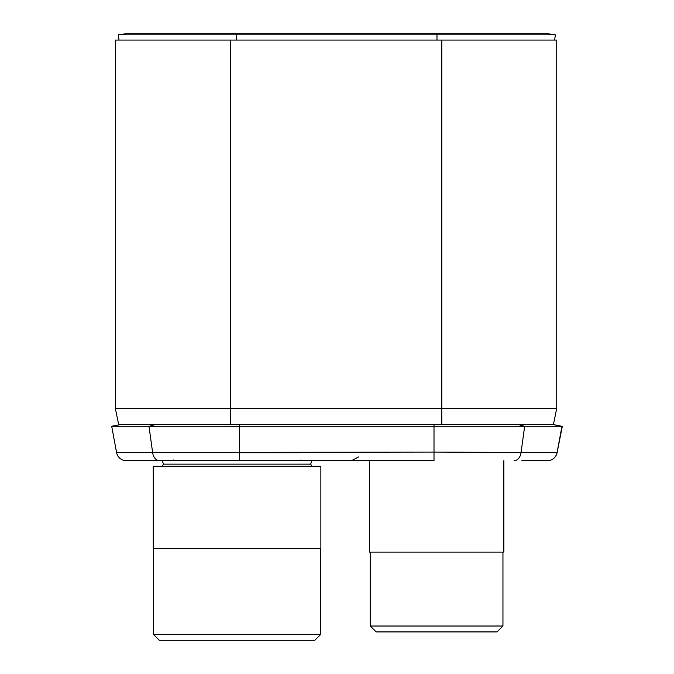 <?xml version="1.0" encoding="UTF-8"?>
<svg xmlns="http://www.w3.org/2000/svg" width="674" height="674" viewBox="0 0 674 674"><rect width="100%" height="100%" fill="white"/><g stroke="black" fill="none" stroke-linecap="round" stroke-linejoin="round"><path stroke-width="1.01" d="M546.538 424.401L125.532 424.401M118.641 424.401L553.421 424.401L556.724 408.436L115.347 408.436L118.641 424.401L115.347 408.436L115.347 40.086L556.724 40.086L556.724 408.436L553.421 424.401M301.118 452.734L237.063 452.734M559.968 425.884L554.121 424.797L562.301 426.347L557.095 452.675L434.005 452.077L116.568 452.557L111.699 426.254L119.542 424.797L111.699 426.254L561.964 426.254L557.095 452.675A9.975 9.975 90 0 1 547.305 460.713L521.819 460.713M434.005 424.797L434.005 460.713L126.383 460.713A9.975 9.975 0 0 1 116.568 452.557M547.28 460.713A9.975 9.975 0 0 0 557.095 452.557A9.975 9.975 -90 0 1 547.28 460.713A9.975 9.975 -90 0 0 557.095 452.557L561.964 426.254L557.095 452.557M554.475 424.797L559.647 425.825L554.475 424.797M554.121 424.797L562.301 426.347M236.684 33.7L126.198 33.7L118.295 34.812L119.037 40.086L118.295 34.812L236.684 34.812L236.684 33.7L547.465 33.7L555.368 34.812L236.684 34.812L236.684 40.086M554.626 40.086L555.368 34.812L554.626 40.086M237.063 460.713L311.894 460.713L310.596 464.142L312.087 466.298M237.063 466.298L320.866 466.298L320.866 548.51L153.259 548.51L153.259 466.298L237.063 466.298M153.436 634.394L159.342 640.3L314.783 640.3L320.689 634.394L153.436 634.394L153.436 548.51M483.696 631.917L436.6 631.917L497.041 631.917L502.947 626.02L370.253 626.02L370.253 552.107M369.36 460.713L369.36 552.107L503.849 552.107L503.849 460.713M389.513 631.917L436.6 631.917L376.159 631.917L370.253 626.02M441.79 424.797L441.79 40.086M230.281 424.797L230.281 40.086M514.119 460.713A9.975 7.052 -90 0 0 521.044 452.642L524.658 426.322L519.115 424.797M239.658 460.713L239.658 424.797M159.553 460.713A9.975 7.052 -90 0 1 152.627 452.642L149.005 426.322L154.548 424.797M436.979 40.086L436.979 33.7M162.232 460.713L163.529 464.142L162.038 466.298L163.529 464.142L310.596 464.142M358.576 456.972L351.381 460.713L358.576 456.972M173.21 459.912L172.409 460.713L173.21 459.912M300.916 459.912L301.716 460.713L300.916 459.912M320.689 634.394L320.689 548.51M502.947 626.02L502.947 552.107"/></g></svg>
